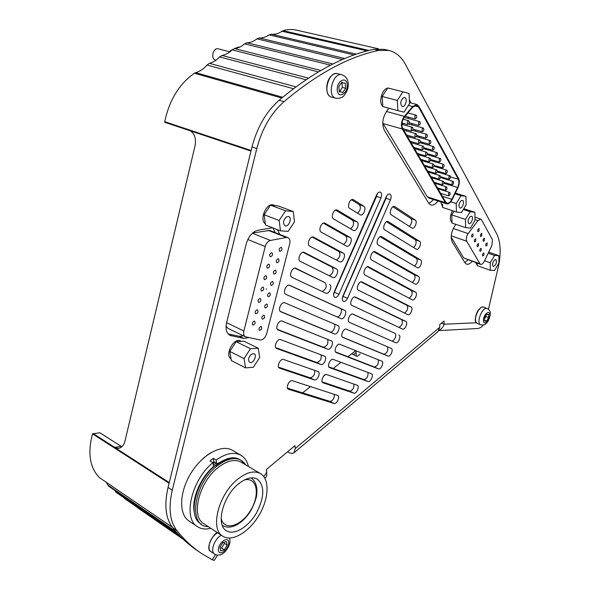 <?xml version="1.0" encoding="UTF-8"?>
<svg xmlns="http://www.w3.org/2000/svg" width="590" height="590" viewBox="0 0 590 590"><rect width="100%" height="100%" fill="white"/><g stroke="black" fill="none" stroke-linecap="round" stroke-linejoin="round"><path stroke-width="0.89" d="M483.785 255.308L482.753 256.031C482.178 254.659 482.554 253.626 483.874 252.933L483.785 255.308M478.431 245.978L477.384 246.701C476.779 245.315 477.155 244.267 478.505 243.559L478.431 245.978M475.702 241.221L474.64 241.944C474.028 240.543 474.404 239.488 475.769 238.78L475.702 241.221M472.929 236.398L471.867 237.121C471.24 235.712 471.617 234.65 472.988 233.928L472.929 236.398M479.014 231.029L477.966 231.745C477.347 230.351 477.716 229.289 479.073 228.566L479.014 231.029M481.728 235.86L480.688 236.575C480.076 235.189 480.444 234.142 481.794 233.419L481.728 235.86M484.405 240.624L483.372 241.34C482.775 239.968 483.144 238.928 484.478 238.213L484.405 240.624M487.045 245.329L486.02 246.045C485.437 244.68 485.806 243.648 487.126 242.94L487.045 245.329M463.703 257.926L480.644 264.379C481.868 264.622 483.07 263.627 484.243 261.392L491.839 245.624L492.444 239.732L481.536 219.864L480.702 219.111L477.966 220.623L468.158 233.596C466.336 236.443 465.849 238.98 466.705 241.207L479.936 263.745L463.703 257.926L451.158 237.217M480.644 264.379L479.936 263.745M481.13 250.676L480.083 251.399C479.5 250.02 479.869 248.98 481.204 248.279L481.13 250.676M452.102 182.155L452.102 184.862C453.607 184.073 453.976 182.93 453.209 181.432L452.102 182.155M433.436 178.269L433.525 177.479M445.775 170.871L445.789 173.637C447.331 172.833 447.699 171.675 446.896 170.149L445.775 170.871M426.924 166.896L427.064 166.063M442.537 165.104L442.566 167.899C444.123 167.088 444.491 165.915 443.673 164.381L442.537 165.104M423.598 161.136L423.768 160.251M439.255 159.248L439.292 162.073C440.863 161.254 441.231 160.074 440.391 158.526L439.255 159.248M420.213 155.281L420.412 154.351M435.951 153.363L436.003 156.217C437.596 155.391 437.957 154.197 437.101 152.633L435.951 153.363M416.828 149.351L417.064 148.37M432.603 147.382L432.662 150.273C434.27 149.44 434.638 148.23 433.761 146.659L432.603 147.382M413.384 143.333L413.693 142.271M429.203 141.32L429.269 144.24C430.899 143.392 431.261 142.183 430.361 140.597L429.203 141.32M409.902 137.19L410.293 136.069M425.722 135.103L425.803 138.067C427.448 137.212 427.809 135.98 426.887 134.38L425.722 135.103M406.34 130.928L406.798 129.763M422.182 128.79L422.27 131.784C423.937 130.921 424.299 129.682 423.354 128.067L422.182 128.79M402.719 124.571L403.258 123.362M418.583 122.381L418.694 125.412C420.375 124.534 420.736 123.281 419.77 121.658L418.583 122.381M414.932 115.869L415.05 118.937C416.754 118.044 417.108 116.783 416.12 115.146L414.932 115.869M407.513 121.496L407.638 124.571C409.364 123.694 409.733 122.418 408.73 120.766L407.513 121.496M411.252 128.008L411.363 131.046C413.066 130.176 413.435 128.915 412.462 127.278L411.252 128.008M414.925 134.417L415.028 137.418C416.71 136.555 417.078 135.316 416.127 133.687L414.925 134.417M418.546 140.73L418.635 143.695C420.301 142.846 420.67 141.607 419.741 140L418.546 140.73M422.101 146.932L422.182 149.867C423.827 149.027 424.195 147.802 423.288 146.202L422.101 146.932M425.582 152.994L425.641 155.893C427.271 155.067 427.647 153.85 426.754 152.264L425.582 152.994M429.004 158.968L429.055 161.837C430.671 161.011 431.039 159.809 430.176 158.238L429.004 158.968M432.374 164.846L432.418 167.685C434.011 166.867 434.388 165.679 433.539 164.116L432.374 164.846M435.7 170.643L435.73 173.445C437.308 172.641 437.684 171.461 436.851 169.913L435.7 170.643M439.004 176.41L439.026 179.183C440.59 178.387 440.959 177.214 440.155 175.68L439.004 176.41M442.264 182.081L442.279 184.825C443.813 184.036 444.189 182.878 443.4 181.351L442.264 182.081M445.472 187.679L445.472 190.393C446.999 189.611 447.375 188.461 446.601 186.949L445.472 187.679M448.629 193.188L448.629 195.873C450.133 195.098 450.509 193.963 449.757 192.458L448.629 193.188M439.572 172.634L438.96 171.557M436.342 166.97L435.693 165.834M433.067 161.225L432.382 160.015M429.741 155.384L429.048 154.174M426.393 149.521L425.67 148.245M423 143.569L422.241 142.227M419.556 137.522L418.723 136.061M416.031 131.341L415.154 129.8M412.454 125.051L411.532 123.435M408.811 118.671L407.845 116.975M418.435 106.783L458.342 179.279C459.315 181.499 459.079 184.242 457.626 187.517L451.851 199.332C450.318 202.222 448.68 203.498 446.954 203.159L445.752 202.119L402.668 128.369C401.193 124.726 401.827 120.921 404.57 116.938L412.808 107.107L416.688 105.278L418.435 106.783L414.379 105.721M438.348 184.36L438.672 183.704M418.826 106.171L416.901 104.511L412.617 106.525L404.371 116.363C401.34 120.758 400.64 124.969 402.269 128.989L445.398 202.695L446.719 203.845C448.629 204.221 450.436 202.805 452.132 199.612L457.906 187.804C459.507 184.191 459.765 181.16 458.696 178.711L418.826 106.171M446.719 203.845L428.687 197.982L427.337 196.831L382.748 123.03M440.789 177.612L440.833 176.794M430.206 172.627L430.324 171.793M448.961 176.558L448.968 179.294C450.487 178.497 450.856 177.347 450.074 175.835L448.961 176.558M378.404 48.778L296.564 30.156C292.249 29.146 287.75 29.308 283.075 30.658L369.016 50.46M367.201 50.924L281.954 31.226L283.075 30.658M281.954 31.226C278.51 33.696 274.999 34.685 271.43 34.191L356.338 54.177M354.103 54.951L269.07 34.854L271.43 34.191M269.07 34.854C265.906 37.104 262.661 38.144 259.334 37.967L344.796 58.535M342.488 59.516L256.938 38.829L259.334 37.967M256.938 38.829C253.774 41.344 250.477 42.657 247.048 42.76L332.915 63.971M330.548 65.166L244.614 43.822L247.048 42.76M244.614 43.822C241.472 46.603 238.131 48.188 234.606 48.587L320.761 70.49M318.349 71.899L232.15 49.848L234.606 48.587M232.15 49.848C229.038 52.886 225.675 54.752 222.061 55.445L308.408 78.123M305.959 79.746L219.591 56.913L222.061 55.445M219.591 56.913C216.523 60.21 213.145 62.348 209.457 63.351L295.907 86.855M293.444 88.707L206.987 65.025L209.457 63.351M206.987 65.025C203.646 68.949 199.877 71.493 195.688 72.636L282.662 97.254M281.732 98.028L194.39 73.234L195.688 72.636M194.39 73.234C179.19 83.987 169.3 100.138 164.721 121.695L164.595 122.241L250.993 151.07M251.133 150.494L164.721 121.695M169.256 482.583L93.404 433.702L92.497 433.827C87.482 453.386 89.842 468.01 99.57 477.708L172.346 527.29M169.094 483.232L92.497 433.827M172.405 527.357L99.57 477.708M106.266 482.296L107.8 485.069L175.968 531.62M177.288 533.109L108.737 486.263L107.8 485.069M114.969 490.526L116.038 492.311L180.201 536.222M181.499 537.527L116.038 492.311M124.615 498.587L181.558 537.586M182.531 538.552L124.638 498.616M190.349 130.833C194.715 133.775 196.278 138.761 195.047 145.789L124.999 441.003C123.789 445.457 121.577 447.906 118.347 448.348L114.63 447.331L93.404 433.702M93.412 433.657L99.887 432.787L121.85 446.777M437.972 201.006C435.538 204.265 433.156 205.593 430.818 204.988L428.679 203.167L384.282 130.154C381.56 123.716 382.645 116.975 387.542 109.932L388.972 108.25M428.915 203.52L433.65 199.597M409.364 99.88L411.097 102.992M464.773 262.528L468.106 259.88M472.184 261.341C470.134 263.73 468.239 264.659 466.498 264.136L464.905 262.749L452.198 241.848C450.229 236.922 451.284 231.295 455.355 224.974L455.849 224.333M469.006 210.394L470.879 210.999M283.576 359.48L318.099 371.567C321.041 372.733 317.228 381.096 314.3 379.879L279.535 368.175C276.312 366.862 280.39 358.101 283.576 359.48M278.65 367.201L310.082 377.792C313.467 377.091 314.986 374.613 314.647 370.35M275.729 347.643L316.749 362.496C320.223 361.589 321.668 359.037 321.085 354.848M320.99 364.531L276.57 348.469C273.214 347.141 277.344 338.151 280.626 339.648L324.633 356.183C327.561 357.297 323.947 365.594 320.99 364.531L316.749 362.496M278.222 330.061L278.119 330.017C274.66 328.689 278.812 319.514 282.138 321.122L331.359 340.895C334.382 342.023 330.584 350.578 327.664 349.214L278.008 329.965M277.366 329.375L323.401 347.23C327.074 346.337 328.497 343.727 327.671 339.412M280.25 311.373L330.053 331.986C332.745 333.343 336.521 325.665 334.036 323.895M337.967 325.577L337.981 325.584C341.035 326.698 337.251 335.356 334.331 333.918L280.825 311.778C277.278 310.458 281.445 301.106 284.815 302.818L337.967 325.577M285.833 294.344C282.249 293.031 286.342 283.606 289.742 285.324L344.619 310.31C347.665 311.461 343.896 320.134 340.998 318.644L285.833 294.344M336.868 316.823C339.825 317.921 343.262 309.558 340.312 308.459L289.174 285.184M322.214 291.482C326.196 289.211 327.192 286.312 325.208 282.78L294.889 268.155M329.604 284.609C332.79 285.892 328.984 294.749 325.909 293.215L291.947 277.33C288.421 275.95 292.404 266.614 295.796 268.288L325.208 282.78M300.295 261.385C296.851 259.961 300.716 250.735 304.079 252.35L336.47 268.893C339.589 270.235 335.887 279.004 332.834 277.507L300.295 261.385M329.375 275.803C333.129 273.303 334.021 270.412 332.059 267.123L302.935 252.262M336.462 260.116C340.017 257.483 340.828 254.607 338.896 251.48L312.095 237.047M343.328 253.199C346.389 254.592 342.775 263.273 339.744 261.827L309.698 246.096C306.35 244.621 310.089 235.521 313.408 237.069L343.328 253.199L338.896 251.48M321.167 232.099C317.929 230.594 321.543 221.641 324.802 223.116L350.18 237.534C353.174 238.972 349.656 247.564 346.64 246.17L321.167 232.099M343.498 244.444C346.876 241.723 347.621 238.862 345.725 235.867L323.35 223.168M350.504 228.795C353.72 226 354.398 223.16 352.54 220.269L335.511 210.099M357.016 221.884C359.952 223.374 356.53 231.885 353.535 230.528L333.527 218.905C330.393 217.371 333.888 208.565 337.067 209.981L357.016 221.884L352.54 220.269M349.693 208.388C346.706 206.854 350.077 198.24 353.144 199.575L363.846 206.257C366.722 207.798 363.388 216.228 360.416 214.915L349.693 208.388M357.474 213.16C360.542 210.313 361.169 207.496 359.347 204.693L351.507 199.781M380.993 197.923L338.962 294.24C337.731 296.689 336.344 297.736 334.788 297.367C333.402 296.468 333.203 294.668 334.198 291.969L376.545 194.988C377.622 192.782 378.861 191.816 380.255 192.082C381.796 193.019 382.047 194.966 380.993 197.923L376.523 196.411L377.158 193.852M333.608 294.086L376.523 196.411M342.325 298.009L386.052 198.262L386.671 195.91M347.532 298.311C346.323 300.738 344.958 301.77 343.446 301.416C342.097 300.531 341.912 298.761 342.886 296.106L386.17 196.868C387.232 194.7 388.441 193.741 389.798 193.999C391.303 194.914 391.539 196.831 390.499 199.752L347.532 298.311L343.203 296.497M391.273 214.804C388.626 213.381 391.782 205.261 394.526 206.448L415.294 220.107C417.757 221.479 414.674 229.296 412.115 228.16L391.273 214.804M409.268 226.376C411.901 223.632 412.462 221.044 410.95 218.61L392.918 206.751M413.531 247.483C416.216 244.806 416.82 242.247 415.338 239.806L386.509 221.729M419.623 241.34C422.049 242.623 418.937 250.381 416.452 249.245L384.724 229.842C382.018 228.463 385.255 220.269 388.021 221.501L419.623 241.34L415.338 239.806M378.161 244.902C375.41 243.567 378.721 235.299 381.501 236.568L420.641 259.976C423.067 261.178 419.918 268.922 417.469 267.772L378.161 244.902M414.468 266.046C417.226 263.435 417.875 260.883 416.407 258.405L380.093 236.723M412.204 282.433C415.065 279.889 415.758 277.344 414.291 274.785L373.691 251.738M418.494 276.393C420.928 277.543 417.735 285.302 415.308 284.137L371.589 259.983C368.787 258.693 372.179 250.352 374.982 251.657L418.494 276.393L414.291 274.785M365.018 275.08C362.157 273.841 365.638 265.419 368.448 266.769L415.581 292.197C418.037 293.289 414.785 301.077 412.373 299.89L365.018 275.08M409.15 298.208C412.13 295.752 412.882 293.201 411.407 290.546L367.297 266.783M404.504 313.039C407.616 310.701 408.435 308.135 406.952 305.34L360.918 281.85M411.105 307.036C413.59 308.076 410.286 315.916 407.867 314.706L358.432 290.199C355.512 289.012 359.074 280.508 361.906 281.902L411.105 307.036L406.952 305.34M351.832 305.34C348.86 304.204 352.51 295.62 355.364 297.05L405.846 321.425C408.369 322.428 404.998 330.319 402.579 329.08L351.832 305.34M399.01 327.413C402.292 325.267 403.199 322.701 401.709 319.692L354.575 296.954M391.694 340.968C394.194 341.883 397.35 334.198 394.85 333.284L352.488 314.005M398.973 335.061C401.547 336.02 398.102 344 395.661 342.724L349.413 322.346C346.419 321.277 350.136 312.656 352.968 314.116L394.85 333.284M342.842 337.436L342.805 337.421C339.825 336.33 343.609 327.752 346.426 329.205L391.259 348.402C393.862 349.332 390.388 357.319 387.918 356.08L342.768 337.399M342.325 337.067L383.817 354.236C387.21 353.1 388.419 350.615 387.438 346.765M335.548 351.942L374.333 366.987C377.541 366.08 378.832 363.654 378.22 359.716M381.789 361.146L381.833 361.161C384.429 362.12 380.934 370.063 378.433 368.883L336.189 352.51C333.239 351.404 337.03 342.923 339.855 344.302L381.789 361.146M329.677 367.673L329.559 367.629C326.646 366.501 330.444 358.115 333.276 359.421L371.427 373.75C374.038 374.739 370.505 382.652 367.968 381.516L329.434 367.563M328.829 366.877L363.868 379.569C366.965 378.78 368.322 376.405 367.931 372.438M353.771 393.139L322.922 382.763C320.046 381.619 323.851 373.322 326.683 374.562L357.319 385.285C359.952 386.31 356.375 394.238 353.771 393.139L349.663 391.133C352.717 390.425 354.125 388.073 353.897 384.083M322.133 381.855L349.663 391.133M334.036 403.464L288.399 389.238C285.346 387.977 289.336 379.481 292.397 380.734L337.716 395.455C340.415 396.539 336.75 404.534 334.036 403.464L329.906 401.377C332.967 400.728 334.449 398.383 334.346 394.349M287.507 388.139L329.906 401.377M248.914 337.598L243.818 338.468L230.085 335.415C226.442 333.247 225.284 328.991 226.612 322.642L246.303 243.714C248.582 236.221 252.468 231.73 257.955 230.24L272.506 227.74M228.175 333.94L239.378 336.3L243.53 335.872M275.124 232.6L272.897 227.888M277.499 229.68L279.719 234.4M207.046 455.244L210.667 452.818M201.197 460.266L204.701 457.088M360.106 354.111L357.216 356.434L351.603 353.853M294.447 452.419L437.905 331.698L439.816 327.236L439.72 324.581L443.997 321.004L444.108 324.227L441.453 323.136M287.573 451.793L288.274 452.183C290.634 453.467 292.515 453.695 293.916 452.869L295.295 448.459L439.816 327.236M265.021 478.52L266.835 475.599L266.481 469.434L294.904 445.664L295.295 448.459M137.426 507.658L183.46 539.444M217.533 555.094L214.251 560.397L212.282 559.792L201.751 553.641C192.731 547.645 184.412 539.924 176.794 530.491L172.649 527.667C180.297 537.106 188.638 544.836 197.68 550.854L199.7 552.24M172.649 527.667C165.591 518.389 164.057 504.981 168.054 487.443L172.28 490.187C168.253 507.784 169.758 521.213 176.794 530.491M172.28 490.187L256.798 148.562L252.004 146.976L168.054 487.443M252.004 146.976C257.181 127.241 266.215 111.665 279.1 100.256L283.96 101.642C271.068 113.118 262.019 128.753 256.798 148.562M283.96 101.642C317.339 73.625 348.963 56.552 378.839 50.416L374.031 49.309C344.103 55.394 312.464 72.371 279.1 100.256M374.031 49.309L384.149 49.354L388.581 50.357M488.454 309.315L498.83 264.681C501.146 251.547 500.386 241.148 496.544 233.485L405.441 64.369C401.355 56.846 395.853 52.2 388.943 50.438L378.839 50.416M476.3 322.767L444.108 324.227C443.245 327.037 441.63 328.999 439.27 330.112M483.328 325.024C481.654 327.295 479.508 328.468 476.89 328.549L438.99 330.599M494.582 259.888L495.843 259.512C497.09 262.565 496.242 264.881 493.314 266.451C492.023 264.777 492.451 262.587 494.582 259.888M498.889 263.184L494.597 270.449L490.253 270.294L490.224 262.779L494.575 255.455L498.897 255.699L498.889 263.184M490.253 270.294L477.222 265.603L477.192 263.14M484.545 260.765L490.224 262.779M488.181 253.221L494.575 255.455M488.697 252.144L498.897 255.699M451.925 219.996L451.866 217.953M453.548 212.031L454.005 211.191M452.464 210.689C449.794 216.139 449.639 220.1 451.992 222.555M470.223 216.574L471.55 216.228C473.984 216.84 471.299 224.643 468.991 223.669C467.472 221.818 467.885 219.451 470.223 216.574M475.024 220.468L470.407 228.094L465.621 227.629L465.466 219.428L470.149 211.736L474.913 212.311L475.024 220.468M465.621 227.629L452.006 223.042L451.785 214.893L465.466 219.428M451.785 214.893L454.049 211.205M463.253 209.494L470.149 211.736M463.747 208.69L474.913 212.311M442.493 204.302L442.596 207.444L456.417 211.987L461.38 212.57L466.115 204.811L465.96 196.396L461.019 195.696L456.218 203.52L456.417 211.987M440.855 201.942L442.581 206.979M461.129 200.689L462.472 200.349C465.016 200.976 462.331 208.978 459.912 207.99C458.305 206.065 458.71 203.631 461.129 200.689M450.797 201.773L456.218 203.52M454.986 193.786L461.019 195.696M455.34 193.048L465.96 196.396M386.214 107.505L385.447 107.306M382.578 102.815L382.416 100.278M384.289 93.257L385.676 91.148M390.3 88.581L391.369 88.854M390.868 88.677L388.596 88.146M387.601 88.212C381.937 88.92 378.227 102.933 382.799 106.259M383.758 106.849L385.801 107.424M260.905 326.432L261.296 326.506C262.203 328.49 261.599 329.766 259.482 330.341C258.538 328.763 259.01 327.457 260.905 326.432M266.621 304.034L266.982 304.108C267.934 306.085 267.344 307.375 265.227 307.98C264.246 306.372 264.711 305.06 266.621 304.034M269.497 292.773L269.844 292.846C270.81 294.823 270.235 296.121 268.118 296.733C267.115 295.118 267.58 293.798 269.497 292.773M272.388 281.474L272.713 281.541C273.701 283.517 273.141 284.815 271.017 285.449C269.999 283.82 270.456 282.492 272.388 281.474M275.287 270.132L275.596 270.191C276.607 272.167 276.054 273.472 273.93 274.121C272.89 272.477 273.34 271.142 275.287 270.132M278.192 258.745L278.487 258.804C279.52 260.773 278.974 262.093 276.85 262.757C275.796 261.09 276.245 259.755 278.192 258.745M281.113 247.313L281.386 247.372C282.44 249.334 281.909 250.662 279.785 251.34C278.709 249.666 279.151 248.324 281.113 247.313M271.651 252.668L271.946 252.727C273.015 254.718 272.462 256.053 270.301 256.724C269.217 255.035 269.667 253.685 271.651 252.668M268.73 264.18L269.04 264.246C270.08 266.245 269.527 267.565 267.366 268.221C266.296 266.547 266.754 265.198 268.73 264.18M265.81 275.648L266.142 275.722C267.159 277.72 266.592 279.033 264.438 279.675C263.391 278.015 263.848 276.673 265.81 275.648M262.911 287.079L263.258 287.153C264.254 289.152 263.678 290.464 261.518 291.084C260.492 289.439 260.957 288.104 262.911 287.079M260.013 298.466L260.382 298.54C261.355 300.539 260.765 301.844 258.612 302.449C257.601 300.819 258.073 299.491 260.013 298.466M257.137 309.802L257.513 309.883C258.472 311.889 257.867 313.187 255.721 313.777C254.725 312.154 255.197 310.834 257.137 309.802M254.261 321.108L254.659 321.181C255.588 323.195 254.983 324.485 252.83 325.053C251.864 323.453 252.336 322.133 254.261 321.108M270.427 240.455C267.978 241.155 266.245 243.191 265.212 246.568L243.869 331.012C243.257 333.888 243.766 335.806 245.388 336.779L260.124 339.973C263.022 340.002 265.19 337.923 266.636 333.733L289.675 243.958C290.361 240.72 289.764 238.596 287.891 237.6L286.349 237.475L270.427 240.455L252.35 233.227M245.388 336.779L227.659 328.158L226.059 326.137M252.579 233.02L269.601 230.432L287.891 237.6M266.496 288.871L266.319 289.388L266.496 288.871M263.76 315.252L264.136 315.326C265.058 317.309 264.468 318.593 262.351 319.175C261.385 317.59 261.857 316.277 263.76 315.252M486.551 314.345L488.586 314.278L488.601 317.634L486.595 321.071L484.56 321.159L484.53 317.789L486.551 314.345M484.685 318.445L485.968 316.601L488.601 317.634M485.968 316.601L485.813 315.945M224.289 549.843L220.682 550.854L219.937 547.21L222.821 542.557L226.435 541.576L227.157 545.219L224.289 549.843L221.552 548.007L224.414 543.39L227.157 545.219M220.402 547.97L221.552 548.007M224.414 543.39L223.942 542.601M341.787 82.143L343.351 83.072L345.18 83.035L345.622 88.286L342.687 92.66L341.182 91.767L339.294 91.811L338.83 86.546L341.787 82.143M339.619 91.347L342.37 87.431L345.622 88.286M229.525 51.743L218.167 48.815C213.189 47.2 210.342 58.963 215.439 60.055L215.94 60.187M342.37 87.431L341.861 82.689M403.265 97.829L404.688 97.564C407.985 98.22 405.426 107.579 402.262 106.488C399.968 104.091 400.3 101.207 403.265 97.829M409.549 103.597L404.01 112.152L397.896 110.654L397.328 100.44L402.955 91.804L409.047 93.456L409.549 103.597M397.896 110.654L382.822 106.598L382.18 96.472L397.328 100.44M382.18 96.472L387.777 87.939L402.955 91.804M264.999 221.191L264.644 218.625M266.533 211.161L268.118 208.786M273.435 205.482L275.346 205.674L273.804 205.099C266.791 201.869 258.855 219.495 265.367 223.868M251.333 354.207L254.091 353.668C257.594 355.136 253.044 364.266 249.747 362.378C247.77 360.136 248.294 357.415 251.333 354.207M259.674 357.466L253.398 367.231L245.58 367.88L244.068 358.602L250.462 348.719L258.25 348.233L259.674 357.466M245.58 367.88L231.369 360.615L229.783 351.397L244.068 358.602M229.783 351.397L236.14 341.654L250.462 348.719M236.14 341.654L243.972 341.227L258.25 348.233M230.771 357.171L230.38 354.863M232.18 347.731L233.751 345.312M239.105 341.492L241.044 341.389M241.428 341.367L240.587 340.954C233.832 337.045 224.237 355.209 231.088 358.978M286.349 216.891L288.613 216.515C292.433 217.71 288.753 227.416 285.11 225.771C282.684 223.278 283.097 220.321 286.349 216.891M294.484 221.788L288.156 231.391L280.479 230.838L279.144 220.498L285.582 210.785L293.245 211.515L294.484 221.788M280.479 230.838L265.53 225.026L264.114 214.767L279.144 220.498M264.114 214.767L270.522 205.187L285.582 210.785M270.522 205.187L278.222 205.962L293.245 211.515M356.021 352.518L353.344 354.656M355.858 350.726L356.338 356.036M355.637 350.637L347.96 356.758M340.976 362.312L333.247 368.477M325.584 374.576L323.445 376.287M310.488 386.605L302.633 392.859M238.567 483.844C222.873 496.072 215.49 525.026 226.435 530.757C234.053 535.691 248.073 527.276 256.185 513.44C264.563 497.341 264.947 485.902 257.329 479.117C252.21 476.44 245.956 478.018 238.567 483.844M237.726 479.22C218.632 493.992 209.597 529.26 222.858 536.236C232.158 542.299 249.231 531.988 259.062 515.195C269.047 498.484 269.851 478.925 260.382 473.527C254.209 470.319 246.657 472.214 237.726 479.22M241.214 462.221L241.037 462.118C234.783 458.85 227.194 460.62 218.263 467.435C199.169 481.787 190.393 516.552 203.808 523.669L222.637 536.096M245.823 464.942C239.688 456.218 230.196 456.498 217.349 465.783C193.586 483.453 187.568 527.047 208.329 526.649M244.511 464.16C238.36 455.443 228.868 455.716 216.014 464.979C195.651 480.201 186.698 517.334 201.433 524.149M230.506 458.991C225.764 459.455 220.8 461.734 215.608 465.827M214.428 462.56L213.912 461.69L212.695 462.604M194.376 512.592C191.204 499.605 200.327 477.708 213.573 466.483L212.82 462.685L209.944 460.945L213.248 458.319L216.132 460.053L216.869 463.851L227.445 458.659M213.912 461.69L213.248 458.319M248.412 466.469C247.181 461.225 244.673 457.486 240.882 455.244C234.119 451.667 225.874 453.275 216.132 460.053M215.748 463.356L215.026 462.118L213.012 463.659M216.869 463.851L216.353 462.914L213.337 465.296M212.82 462.685C191.448 480.046 182.487 518.625 197.569 526.73C201.271 529.06 205.696 529.591 210.851 528.316M234.024 458.548L230.498 458.142M197.303 526.553L189.184 521.147C178.586 514.569 179.205 492.119 190.968 473.195C202.591 454.189 221.862 443.96 232.342 450.251L232.534 450.362M475.769 262.631L477.214 265.058M239.452 47.244L238.633 47.038L234.311 48.631M232.63 49.427L229.746 51.264L229.304 52.259M229.746 51.264L230.388 51.433M477.966 220.623L475.016 219.65M468.158 233.596L453.238 228.514M466.705 241.207L451.217 235.845M458.342 179.279L450.576 176.912M451.851 199.332L442.345 196.278M443.798 183.21L457.626 187.517M408.376 105.411L412.617 106.525M386.384 111.473L404.371 116.363M383.035 123.576L402.269 128.989M427.337 196.831L445.398 202.695M121.097 446.357L114.63 447.331M279.741 368.256L279.336 368.057M310.082 377.792L314.3 379.879M327.664 349.214L323.401 347.23M334.331 333.918L330.053 331.986M340.312 308.459L344.619 310.31M332.059 267.123L336.47 268.893M313.615 237.165L313.187 237.003M325.053 223.234L324.522 223.042M345.725 235.867L350.18 237.534M337.369 210.121L336.743 209.893M353.484 199.737L352.776 199.494M359.347 204.693L363.846 206.257M338.962 294.24L334.604 292.411M390.499 199.752L386.052 198.262M394.843 206.611L394.172 206.382M410.95 218.61L415.294 220.107M388.294 221.633L387.711 221.427M381.737 236.686L381.243 236.502M416.407 258.405L420.641 259.976M375.174 251.753L374.768 251.598M411.407 290.546L415.581 292.197M401.709 319.692L405.846 321.425M387.918 356.08L383.817 354.236M378.433 368.883L374.333 366.987M367.968 381.516L363.868 379.569M288.635 389.334L288.171 389.098M231.45 335.872L228.846 334.596M239.378 336.3L243.818 338.468M212.282 559.792L215.512 554.593M263.877 476.683L266.872 471.867M265.212 246.568L247.815 239.496M243.869 331.012L226.597 322.686M268.052 230.299L286.349 237.475M475.614 321.299C474.987 315.783 476.794 311.232 481.012 307.626M477.133 323.394L475.496 321.233C474.655 321.13 476.012 312.442 478.733 309.617C482.369 305.841 482.015 307.331 483.557 307.125C478.896 304.831 472.155 321.889 477.133 323.394L480.673 324.81C475.717 323.32 482.473 306.217 487.119 308.504C489.486 309.809 490.533 311.586 490.261 313.836C489.405 322.192 484.987 324.389 485.179 324.249C485.046 324.906 483.549 325.09 480.673 324.81M489.744 314.964C489.759 309.123 483.313 314.677 483.387 320.481C483.424 326.292 489.811 320.695 489.744 314.964M209.03 546.34C209.775 540.492 212.621 535.956 217.555 532.74C210.785 536.28 206.271 549.069 210.895 551.584L214.576 554.084C209.959 551.576 214.494 538.751 221.265 535.189M228.625 541.804C227.467 535.447 217.113 544.371 218.447 550.647C219.716 556.938 229.93 547.999 228.625 541.804M326.941 90.631C326.27 85.639 327.443 81.118 330.452 77.069M331.455 97.062C325.422 95.927 325.223 81.966 330.983 76.258C333.195 74.016 335.4 73.16 337.591 73.669C328.549 70.667 322.162 95.152 331.455 97.062L335.806 98.242C326.536 96.34 332.952 71.781 341.979 74.783C345.747 76.176 347.805 79.031 348.166 83.338C348.653 87.224 347.318 91.258 344.162 95.433C342.665 97.601 339.877 98.537 335.806 98.242M347.193 84.672C346.522 75.557 336.411 81.073 337.244 90.189C338.026 99.275 348.004 93.633 347.193 84.672M221.139 518.337C223.942 531.516 241.347 526.265 250.691 510.21C260.397 494.413 257.019 476.676 244.393 479.958M222.327 525.484L222.651 525.697C229.304 528.928 236.583 526.649 244.489 518.868C247.977 515.107 252.66 509.826 256.444 496.758C257.874 488.077 256.156 481.816 251.281 477.981L251.281 477.981M474.98 217.238L480.702 219.111M443.901 182.317L452.102 184.862M440.568 177.538L453.209 181.432M437.382 171.078L445.789 173.637M433.916 166.24L446.896 170.149M434.078 165.347L442.566 167.899M430.53 160.465L443.673 164.381M430.729 159.529L439.292 162.073M427.101 154.609L440.391 158.526M427.315 153.666L436.003 156.217M423.591 148.702L437.101 152.633M423.856 147.721L432.662 150.273M419.977 142.699L433.761 146.659M420.301 141.666L429.269 144.24M416.282 136.592L430.361 140.597M416.688 135.486L425.803 138.067M412.543 130.361L426.887 134.38M413.022 129.203L422.27 131.784M408.73 124.025L423.354 128.067M409.29 122.816L418.694 125.412M404.202 117.41L419.77 121.658M405.153 116.245L415.05 118.937M407.926 112.941L416.12 115.146M401.982 123.008L407.638 124.571M403.125 119.232L408.73 120.766M402.83 128.65L411.363 131.046M401.856 124.328L412.462 127.278M406.547 135.007L415.028 137.418M403.73 130.191L416.127 133.687M410.198 141.261L418.635 143.695M407.402 136.474L419.741 140M413.797 147.419L422.182 149.867M411.009 142.647L423.288 146.202M417.307 153.429L425.641 155.893M414.534 148.68L426.754 152.264M420.773 159.352L429.055 161.837M418.008 154.632L430.176 158.238M424.18 165.185L432.418 167.685M421.43 160.487L433.539 164.116M427.536 170.938L435.73 173.445M424.8 166.255L436.851 169.913M430.884 176.661L439.026 179.183M428.156 172L440.155 175.68M434.174 182.295L442.279 184.825M431.46 177.656L443.4 181.351M437.419 187.849L445.472 190.393M434.719 183.225L446.601 186.949M440.612 193.314L448.629 195.873M437.928 188.719L449.757 192.458M409.497 102.579L416.901 104.511M440.671 176.742L448.968 179.294M437.242 171.919L450.074 175.835M118.347 448.348L119.136 448.23M486.529 314.411L486.927 314.566M484.7 320.245L486.241 320.857M483.557 307.125L487.119 308.504M217.445 532.667C213.683 532.932 204.678 549.327 210.895 551.584M214.576 554.084C218.212 556.016 221.707 555.22 225.07 551.709C229.082 546.9 230.631 542.645 229.724 538.95L229.481 538.065M341.595 82.622L343.351 83.072M339.361 91.28L341.182 91.767M337.591 73.669L341.979 74.783M260.382 473.527L241.037 462.118M232.342 450.251L240.882 455.244"/></g></svg>
